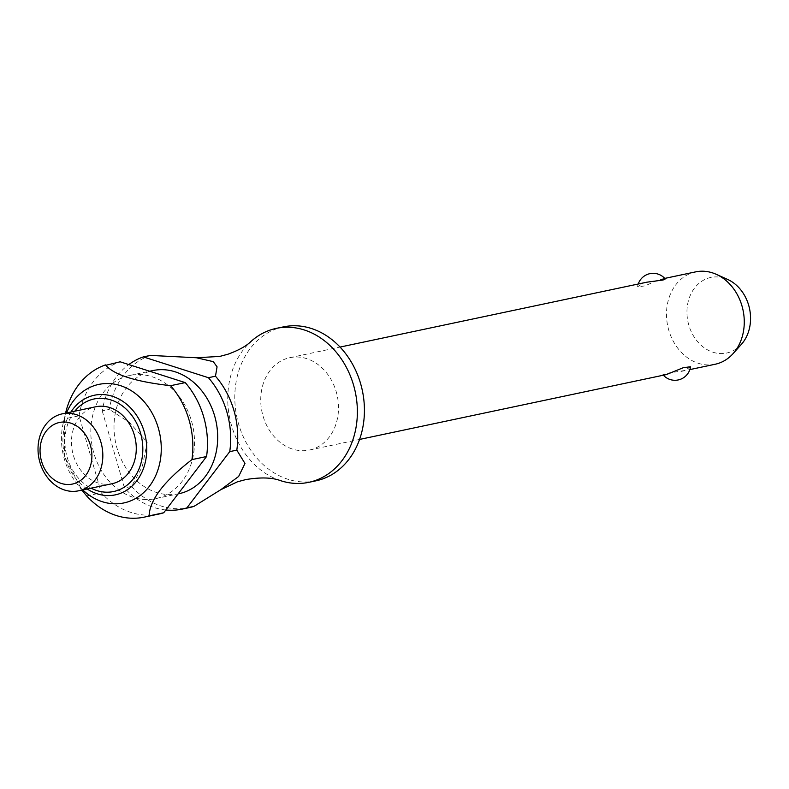 <?xml version="1.0" encoding="UTF-8"?>
<svg xmlns="http://www.w3.org/2000/svg" width="789" height="789" viewBox="0 0 789 789"><rect width="100%" height="100%" fill="white"/><g stroke="black" fill="none" stroke-linecap="round" stroke-linejoin="round"><path stroke-width="0.59" stroke-dasharray="3.94 2.96" d="M280.332 480.58A78.673 64.126 78.1 0 1 229.816 418.624A78.673 64.126 78.1 0 1 250.932 341.519M312.691 449.158A47.202 38.474 78.1 0 1 309.387 450.046A47.202 38.474 78.1 0 1 262.441 413.87A47.202 38.474 78.1 0 1 286.545 358.571A47.202 38.474 78.1 0 1 289.849 357.683A47.202 38.474 78.1 0 1 336.795 393.859A47.202 38.474 78.1 0 1 312.691 449.158M646.881 282.186L643.262 283.143L637.581 286.841L644.8 285.924L658.707 279.878L665.235 278.971M695.612 271.88A47.202 38.474 -101.9 0 0 692.308 272.777A47.202 38.474 -101.9 0 0 668.204 328.076A47.202 38.474 -101.9 0 0 715.14 364.252M690.523 366.767L684.852 370.465L665.038 373.591L662.868 374.637L666.409 374.558M315.896 480.836A78.673 64.126 78.1 0 1 237.657 420.547A78.673 64.126 78.1 0 1 277.827 328.372A78.673 64.126 78.1 0 1 283.34 326.893M160.098 497.445A62.942 51.305 78.1 0 1 155.68 498.628A62.942 51.305 78.1 0 1 93.102 450.391A62.942 51.305 78.1 0 1 125.234 376.659A62.942 51.305 78.1 0 1 129.643 375.475A62.942 51.305 78.1 0 1 192.23 423.713A62.942 51.305 78.1 0 1 160.098 497.445M178.866 493.727A62.942 51.305 78.1 0 1 116.289 445.489A62.942 51.305 78.1 0 1 148.421 371.757A62.942 51.305 78.1 0 1 152.829 370.574M82.756 489.93A60.575 49.382 78.1 0 1 75.833 482.217A60.575 49.382 78.1 0 1 63.278 422.805A60.575 49.382 78.1 0 1 66.483 412.953M158.934 514.024A78.673 64.126 78.1 0 1 101.278 492.819L79.048 415.783L64.422 418.87A78.673 64.126 78.1 0 1 65.586 413.051M64.422 418.87L64.481 456.081L81.859 490.117M112.008 483.736A39.342 32.063 78.1 0 1 72.894 453.596A39.342 32.063 78.1 0 1 92.974 407.509A39.342 32.063 78.1 0 1 95.735 406.769M741.384 344.349A38.612 31.471 78.1 0 1 729.45 352.288A38.612 31.471 78.1 0 1 688.797 325.078A38.612 31.471 78.1 0 1 708.058 278.192A38.612 31.471 78.1 0 1 727.665 279.454M150.393 355.415A78.673 64.126 -101.9 0 0 109.286 409.383L102.225 410.872A78.673 64.126 78.1 0 1 128.804 364.567M102.225 410.872L124.465 487.918L131.526 486.428L142.217 466.96L147.208 442.234L129.337 422.352L109.286 409.383M131.526 486.428A78.673 64.126 -101.9 0 0 189.182 507.633M79.048 415.783A78.673 64.126 78.1 0 1 120.145 361.806M165.848 509.99A78.673 64.126 78.1 0 1 124.465 487.918M86.652 495.916L101.278 492.819M87.204 488.983A50.9 41.492 78.1 0 1 65.329 458.024A50.9 41.492 78.1 0 1 70.921 412.016M74.807 411.187A47.291 38.543 -101.9 0 0 67.183 457.304A47.291 38.543 -101.9 0 0 91.08 488.164M309.387 450.046L359.577 439.434M681.232 371.422L689.852 369.597M155.68 498.628L178.107 493.884M75.833 482.217L80.547 488.421M63.278 422.805L65.566 413.15M662.868 374.637A15.731 15.731 0 0 0 663.362 375.199M638.252 284.01A15.731 15.731 0 0 0 637.581 286.841M129.643 375.475L149.663 371.234M289.849 357.683L340.049 347.071M661.695 279.05L664.742 278.409"/><path stroke-width="1.18" d="M236.808 450.134A78.673 64.126 -101.9 0 0 215.476 376.205L208.414 377.694L143.332 356.904L150.393 355.415L196.402 357.752L219.717 356.431L228.031 354.192C238.613 350.316 246.247 346.095 250.932 341.519A78.673 64.126 78.1 0 1 270.765 329.871A78.673 64.126 78.1 0 1 276.278 328.382A78.673 64.126 78.1 0 1 354.517 388.681A78.673 64.126 78.1 0 1 314.347 480.846A78.673 64.126 78.1 0 1 308.834 482.326A78.673 64.126 78.1 0 1 280.332 480.58C272.037 477.473 260.518 477.148 245.754 479.584L237.43 481.823L220.831 489.683L193.966 506.38L186.904 507.869L229.747 451.624L236.808 450.134L244.975 463.468L238.643 476.457L220.831 489.683M689.852 369.597L715.14 364.252A47.202 38.474 -101.9 0 0 718.454 363.364A47.202 38.474 -101.9 0 0 733.05 353.659A47.202 38.474 -101.9 0 0 716.274 274.325A47.202 38.474 -101.9 0 0 695.612 271.88L664.742 278.409M359.577 439.434L666.409 374.558L683.313 367.694L690.523 366.767A15.731 15.731 0 0 1 663.362 375.199M276.278 328.382L283.34 326.893A78.673 64.126 78.1 0 1 361.569 387.182A78.673 64.126 78.1 0 1 321.409 479.357A78.673 64.126 78.1 0 1 315.896 480.836L308.834 482.326M149.663 371.234L152.829 370.574A62.942 51.305 78.1 0 1 215.417 418.801A62.942 51.305 78.1 0 1 183.285 492.543A62.942 51.305 78.1 0 1 178.866 493.727L178.107 493.884M66.483 412.953A60.575 49.382 78.1 0 1 94.581 385.545A60.575 49.382 78.1 0 1 158.372 428.23A60.575 49.382 78.1 0 1 128.143 501.794A60.575 49.382 78.1 0 1 82.756 489.93M105.894 365.287L120.145 361.806L185.228 382.606L170.602 385.693C135.225 381.659 113.527 374.726 105.519 364.903A78.673 64.126 78.1 0 0 65.586 413.051L65.566 413.15M81.859 490.117L86.652 495.916A78.673 64.126 78.1 0 0 144.318 517.12L158.934 514.024A78.673 64.126 78.1 0 0 163.718 512.771L149.101 515.868A78.673 64.126 78.1 0 1 144.318 517.12M170.602 385.693A78.673 64.126 78.1 0 1 191.934 459.622C163.974 481.26 149.693 500.009 149.101 515.868L149.17 515.217M81.326 490.068A39.342 32.063 78.1 0 1 78.565 490.807A39.342 32.063 78.1 0 1 39.45 460.668A39.342 32.063 78.1 0 1 59.53 414.58A39.342 32.063 78.1 0 1 62.292 413.84A39.342 32.063 78.1 0 1 101.406 443.99A39.342 32.063 78.1 0 1 81.326 490.068M62.292 413.84L95.735 406.769A39.342 32.063 78.1 0 1 134.85 436.919A39.342 32.063 78.1 0 1 114.76 482.996A39.342 32.063 78.1 0 1 112.008 483.736L78.565 490.807M74.689 483.46A31.471 25.652 78.1 0 1 41.551 461.289A31.471 25.652 78.1 0 1 57.252 423.072A31.471 25.652 78.1 0 1 90.39 445.243A31.471 25.652 78.1 0 1 74.689 483.46M716.274 274.325L727.665 279.454A38.612 31.471 78.1 0 1 741.384 344.349L733.05 353.659M638.252 284.01A15.731 15.731 0 0 1 665.235 278.971L663.076 280.016L646.881 282.186L340.049 347.071M196.402 357.752L213.286 361.648L217.064 366.836L215.476 376.205M186.904 507.869A78.673 64.126 78.1 0 1 182.121 509.122L189.182 507.633A78.673 64.126 -101.9 0 0 193.966 506.38M208.414 377.694A78.673 64.126 78.1 0 1 229.747 451.624M185.228 382.606A78.673 64.126 78.1 0 1 206.56 456.525L163.718 512.771M191.934 459.622L206.56 456.525M128.804 364.567A78.673 64.126 78.1 0 1 143.332 356.904M182.121 509.122A78.673 64.126 78.1 0 1 165.848 509.99M70.921 412.016A50.9 41.492 78.1 0 1 90.725 396.216A50.9 41.492 78.1 0 1 144.318 432.076A50.9 41.492 78.1 0 1 118.922 493.894A50.9 41.492 78.1 0 1 87.204 488.983M91.08 488.164A47.291 38.543 -101.9 0 0 116.969 490.63A47.291 38.543 -101.9 0 0 140.56 433.2A47.291 38.543 -101.9 0 0 74.807 411.187"/></g></svg>
